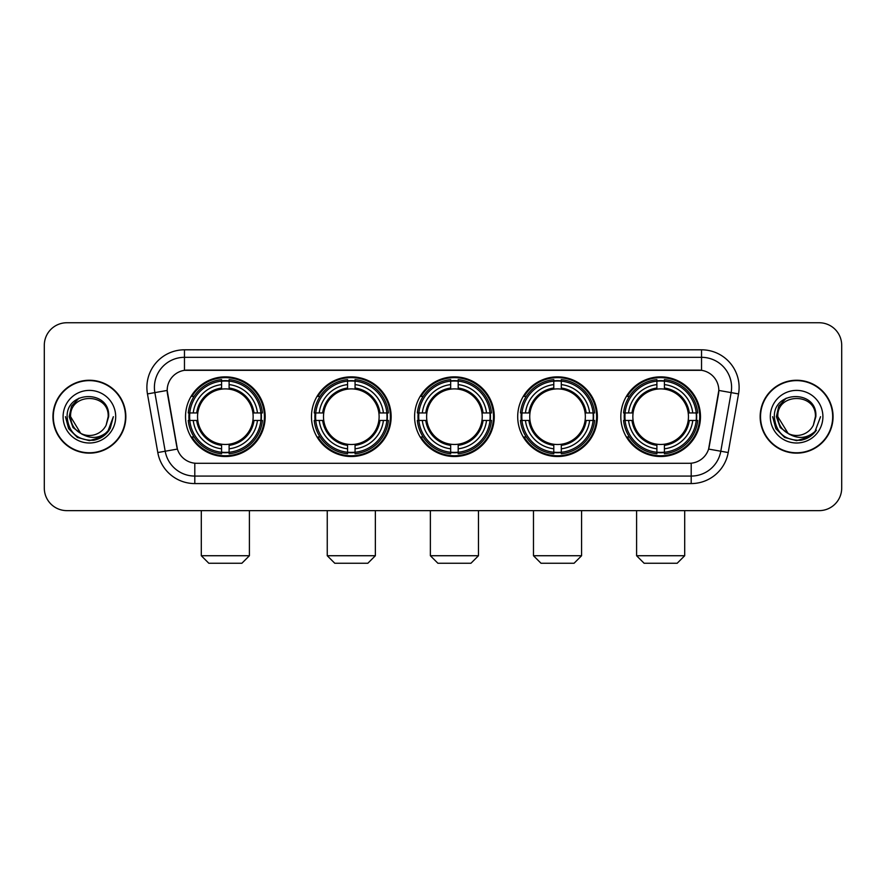 <?xml version="1.0" encoding="UTF-8"?>
<svg xmlns="http://www.w3.org/2000/svg" width="886" height="886" viewBox="0 0 886 886"><rect width="100%" height="100%" fill="white"/><g stroke="black" fill="none" stroke-linecap="round" stroke-linejoin="round"><path stroke-width="1.33" d="M620.82 416.697A39.837 39.837 0 0 0 660.646 456.523A39.837 39.837 0 0 0 700.483 416.697A39.837 39.837 0 0 0 660.646 376.86A39.837 39.837 0 0 0 620.82 416.697M311.473 416.697A39.837 39.837 0 0 0 351.31 456.523A39.837 39.837 0 0 0 391.147 416.697A39.837 39.837 0 0 0 351.31 376.86A39.837 39.837 0 0 0 311.473 416.697M414.593 416.697A39.837 39.837 0 0 0 454.418 456.523A39.837 39.837 0 0 0 494.255 416.697A39.837 39.837 0 0 0 454.418 376.86A39.837 39.837 0 0 0 414.593 416.697M517.701 416.697A39.837 39.837 0 0 0 557.538 456.523A39.837 39.837 0 0 0 597.374 416.697A39.837 39.837 0 0 0 557.538 376.86A39.837 39.837 0 0 0 517.701 416.697M185.517 416.697A39.837 39.837 0 0 0 225.354 456.523A39.837 39.837 0 0 0 265.18 416.697A39.837 39.837 0 0 0 225.354 376.86A39.837 39.837 0 0 0 185.517 416.697M167.177 390.394A20.289 20.289 0 0 0 167.487 393.916L176.768 446.522A20.289 20.289 0 0 0 196.747 463.289L689.253 463.289A20.289 20.289 0 0 0 709.232 446.522L718.513 393.916A20.289 20.289 0 0 0 698.533 370.104L187.467 370.104A20.289 20.289 0 0 0 167.177 390.394L167.399 387.381M189.095 420.451A36.448 36.448 0 0 1 189.095 412.942M521.278 420.451A36.448 36.448 0 0 1 521.278 412.942M418.17 420.451A36.448 36.448 0 0 1 418.17 412.942M315.051 420.451A36.448 36.448 0 0 1 315.051 412.942M624.397 420.451A36.448 36.448 0 0 1 624.397 412.942M52.938 416.697A36.448 36.448 0 0 0 89.397 453.145A36.448 36.448 0 0 0 125.845 416.697A36.448 36.448 0 0 0 89.397 380.249A36.448 36.448 0 0 0 52.938 416.697M760.155 416.697A36.448 36.448 0 0 0 796.603 453.145A36.448 36.448 0 0 0 833.062 416.697A36.448 36.448 0 0 0 796.603 380.249A36.448 36.448 0 0 0 760.155 416.697M184.465 349.804L184.465 370.326L701.535 370.326L701.535 357.324A30.058 30.058 0 0 1 731.138 392.609L720.805 451.229A30.058 30.058 0 0 1 691.202 476.07L194.798 476.07A30.058 30.058 0 0 1 165.195 451.229L154.862 392.609A30.058 30.058 0 0 1 184.465 357.324L701.535 357.324L701.535 349.804A37.577 37.577 0 0 1 738.536 393.916L728.203 452.536A37.577 37.577 0 0 1 691.202 483.579L194.798 483.579A37.577 37.577 0 0 1 157.797 452.536L147.464 393.916A37.577 37.577 0 0 1 184.465 349.804L701.535 349.804M689.253 463.289L196.747 463.289M738.536 393.916L718.823 390.438L708.612 449.08L728.203 452.536M157.797 452.536L177.388 449.08L167.177 390.438L154.862 392.609A30.058 30.058 0 0 1 154.408 387.381M709.232 446.522L709.11 447.164M176.89 447.164L176.768 446.522M841.7 345.296A22.549 22.549 0 0 0 819.151 322.748L66.849 322.748A22.549 22.549 0 0 0 44.3 345.296L44.3 488.097A22.549 22.549 0 0 0 66.849 510.635L819.151 510.635A22.549 22.549 0 0 0 841.7 488.097L841.7 345.296L841.7 488.097M44.3 345.296L44.3 488.097M819.151 322.748L66.849 322.748M66.849 510.635L819.151 510.635M125.469 416.697A36.071 36.071 0 0 0 89.397 380.626A36.071 36.071 0 0 0 53.315 416.697A36.071 36.071 0 0 0 89.397 452.768A36.071 36.071 0 0 0 125.469 416.697M102.333 436.853L89.397 440.652L77.414 437.44L68.643 428.669L65.442 416.697L68.643 428.669L77.414 437.44L89.397 440.652L101.369 437.44L110.141 428.669L113.353 416.697L107.427 432.457L104.072 435.624M82.343 434.439L73.029 427.584L69.163 416.697L71.556 406.098L78.976 398.179M80.704 433.354L70.603 416.697C69.451 392.454 109.332 392.454 108.181 416.697L106.121 425.247L108.635 416.697C110.495 389.563 66.306 390.228 67.126 416.697C68.621 432.678 77.436 440.541 93.562 440.287C100.118 439.024 105.323 435.668 109.166 430.219C100.495 438.548 91.092 439.633 80.958 433.487A18.794 18.794 0 0 0 106.121 425.247L108.181 416.697C109.332 392.454 69.451 392.454 70.603 416.697C69.451 392.454 109.332 392.454 108.181 416.697C109.332 392.454 69.451 392.454 70.603 416.697L80.704 433.354L70.603 416.697C70.935 424.261 74.391 429.865 80.958 433.487M63.094 416.697A26.303 26.303 0 0 0 89.397 443A26.303 26.303 0 0 0 115.701 416.697A26.303 26.303 0 0 0 89.397 390.394A26.303 26.303 0 0 0 63.094 416.697M109.166 430.219L102.433 436.787M102.278 436.887L93.65 440.264M113.353 416.697L110.141 428.669L101.369 437.44L89.397 440.652L77.414 437.44L68.643 428.669L65.442 416.697L68.643 428.669L77.414 437.44L89.397 440.652L101.369 437.44L110.141 428.669L113.353 416.697M832.685 416.697A36.071 36.071 0 0 0 796.603 380.626A36.071 36.071 0 0 0 760.531 416.697A36.071 36.071 0 0 0 796.603 452.768A36.071 36.071 0 0 0 832.685 416.697M820.558 416.697L814.644 432.457L811.288 435.624M789.559 434.439L780.245 427.584L776.38 416.697L778.772 406.098L786.192 398.179M815.397 416.697L813.337 425.247L815.851 416.697C817.712 389.563 773.511 390.228 774.342 416.697C775.837 432.678 784.653 440.541 800.767 440.287C807.334 439.024 812.54 435.668 816.383 430.219C807.711 438.548 798.308 439.633 788.175 433.487L777.819 416.697C776.668 392.454 816.549 392.454 815.397 416.697L813.337 425.247A18.794 18.794 0 0 1 788.175 433.487L777.819 416.697C776.668 392.454 816.549 392.454 815.397 416.697C816.549 392.454 776.668 392.454 777.819 416.697C776.668 392.454 816.549 392.454 815.397 416.697M788.175 433.487L777.819 416.697C778.152 424.261 781.607 429.865 788.175 433.487M770.299 416.697A26.303 26.303 0 0 0 796.603 443A26.303 26.303 0 0 0 822.906 416.697A26.303 26.303 0 0 0 796.603 390.394A26.303 26.303 0 0 0 770.299 416.697M816.383 430.219L809.66 436.776M809.494 436.887L800.866 440.264L809.538 436.853L800.866 440.264L809.538 436.853L796.603 440.652L784.631 437.44L775.859 428.669L772.647 416.697M809.505 436.876L800.889 440.264L809.505 436.876M241.889 563.252L208.819 563.252L201.299 555.732L249.398 555.732L241.889 563.252M252.898 420.451A27.809 27.809 0 0 0 229.109 389.142L229.109 389.142A27.809 27.809 0 0 0 197.799 420.451A27.809 27.809 0 0 0 252.898 420.451L254.016 420.451L252.898 420.451A27.809 27.809 0 0 1 229.109 444.251L229.109 448.792A32.317 32.317 0 0 0 257.449 420.451L262.433 420.451A37.278 37.278 0 0 1 229.109 453.787L229.109 452.27A35.772 35.772 0 0 0 260.927 420.451M189.848 420.451A35.695 35.695 0 0 1 189.848 412.942M229.109 381.19A35.695 35.695 0 0 0 221.589 381.19M260.849 412.942A35.695 35.695 0 0 1 260.849 420.451M262.433 412.942A37.278 37.278 0 0 0 229.109 379.607L229.109 381.124A35.772 35.772 0 0 1 260.927 412.942L262.433 412.942M188.264 420.451A37.278 37.278 0 0 0 221.589 453.787L221.589 452.27A35.772 35.772 0 0 1 189.77 420.451L188.264 420.451M260.927 412.942L257.449 412.942A32.317 32.317 0 0 0 229.109 384.602L229.109 381.124M229.109 452.27L229.109 448.792M189.77 420.451L193.248 420.451A32.317 32.317 0 0 0 221.589 448.792L221.589 452.27M229.109 384.602L229.109 388.035A28.906 28.906 0 0 1 254.016 412.942L257.449 412.942M257.449 420.451L254.016 420.451A28.906 28.906 0 0 1 229.109 445.359M221.589 448.792L221.589 444.251A27.809 27.809 0 0 1 197.799 420.451L193.248 420.451M252.898 412.942L254.016 412.942M229.109 452.192A35.695 35.695 0 0 1 221.589 452.192M221.589 379.607A37.278 37.278 0 0 0 188.264 412.942L189.77 412.942A35.772 35.772 0 0 1 221.589 381.124L221.589 379.607M221.589 381.124L221.589 384.602A32.317 32.317 0 0 0 193.248 412.942L189.77 412.942M221.589 389.098L221.589 384.602M193.248 412.942L196.692 412.942A28.906 28.906 0 0 1 221.589 388.035M221.589 444.251L221.589 445.359A28.906 28.906 0 0 1 196.692 420.451M194.078 396.407L191.952 396.407A39.084 39.084 0 0 1 264.427 416.697A39.084 39.084 0 0 1 191.952 436.986L194.078 436.986M367.845 563.252L334.775 563.252L327.255 555.732L375.365 555.732L367.845 563.252M378.865 420.451A27.809 27.809 0 0 0 355.065 389.142L355.065 389.142A27.809 27.809 0 0 0 323.755 420.451A27.809 27.809 0 0 0 378.865 420.451L379.972 420.451L378.865 420.451A27.809 27.809 0 0 1 355.065 444.251L355.065 448.792A32.317 32.317 0 0 0 383.405 420.451L388.4 420.451A37.278 37.278 0 0 1 355.065 453.787L355.065 452.27A35.772 35.772 0 0 0 386.883 420.451M315.815 420.451A35.695 35.695 0 0 1 315.815 412.942M355.065 381.19A35.695 35.695 0 0 0 347.556 381.19M386.805 412.942A35.695 35.695 0 0 1 386.805 420.451M388.4 412.942A37.278 37.278 0 0 0 355.065 379.607L355.065 381.124A35.772 35.772 0 0 1 386.883 412.942L388.4 412.942M314.22 420.451A37.278 37.278 0 0 0 347.556 453.787L347.556 452.27A35.772 35.772 0 0 1 315.737 420.451L314.22 420.451M386.883 412.942L383.405 412.942A32.317 32.317 0 0 0 355.065 384.602L355.065 381.124M355.065 452.27L355.065 448.792M315.737 420.451L319.215 420.451A32.317 32.317 0 0 0 347.556 448.792L347.556 452.27M355.065 384.602L355.065 388.035A28.906 28.906 0 0 1 379.972 412.942L383.405 412.942M383.405 420.451L379.972 420.451A28.906 28.906 0 0 1 355.065 445.359M347.556 448.792L347.556 444.251A27.809 27.809 0 0 1 323.755 420.451L319.215 420.451M378.865 412.942L379.972 412.942M355.065 452.192A35.695 35.695 0 0 1 347.556 452.192M347.556 379.607A37.278 37.278 0 0 0 314.22 412.942L315.737 412.942A35.772 35.772 0 0 1 347.556 381.124L347.556 379.607M347.556 381.124L347.556 384.602A32.317 32.317 0 0 0 319.215 412.942L315.737 412.942M347.556 389.098L347.556 384.602M319.215 412.942L322.648 412.942A28.906 28.906 0 0 1 347.556 388.035M347.556 444.251L347.556 445.359A28.906 28.906 0 0 1 322.648 420.451M320.045 396.407L317.908 396.407A39.084 39.084 0 0 1 390.394 416.697A39.084 39.084 0 0 1 317.908 436.986L320.045 436.986M470.953 563.252L437.894 563.252L430.375 555.732L478.473 555.732L470.953 563.252M481.973 420.451A27.809 27.809 0 0 0 458.184 389.142L458.184 389.142A27.809 27.809 0 0 0 426.875 420.451A27.809 27.809 0 0 0 481.973 420.451L483.091 420.451L481.973 420.451A27.809 27.809 0 0 1 458.184 444.251L458.184 448.792A32.317 32.317 0 0 0 486.525 420.451L491.508 420.451A37.278 37.278 0 0 1 458.184 453.787L458.184 452.27A35.772 35.772 0 0 0 490.002 420.451M418.923 420.451A35.695 35.695 0 0 1 418.923 412.942M458.184 381.19A35.695 35.695 0 0 0 450.664 381.19M489.925 412.942A35.695 35.695 0 0 1 489.925 420.451M491.508 412.942A37.278 37.278 0 0 0 458.184 379.607L458.184 381.124A35.772 35.772 0 0 1 490.002 412.942L491.508 412.942M417.339 420.451A37.278 37.278 0 0 0 450.664 453.787L450.664 452.27A35.772 35.772 0 0 1 418.845 420.451L417.339 420.451M490.002 412.942L486.525 412.942A32.317 32.317 0 0 0 458.184 384.602L458.184 381.124M458.184 452.27L458.184 448.792M418.845 420.451L422.323 420.451A32.317 32.317 0 0 0 450.664 448.792L450.664 452.27M458.184 384.602L458.184 388.035A28.906 28.906 0 0 1 483.091 412.942L486.525 412.942M486.525 420.451L483.091 420.451A28.906 28.906 0 0 1 458.184 445.359M450.664 448.792L450.664 444.251A27.809 27.809 0 0 1 426.875 420.451L422.323 420.451M481.973 412.942L483.091 412.942M458.184 452.192A35.695 35.695 0 0 1 450.664 452.192M450.664 379.607A37.278 37.278 0 0 0 417.339 412.942L418.845 412.942A35.772 35.772 0 0 1 450.664 381.124L450.664 379.607M450.664 381.124L450.664 384.602A32.317 32.317 0 0 0 422.323 412.942L418.845 412.942M450.664 389.098L450.664 384.602M422.323 412.942L425.756 412.942A28.906 28.906 0 0 1 450.664 388.035M450.664 444.251L450.664 445.359A28.906 28.906 0 0 1 425.756 420.451M423.154 396.407L421.027 396.407A39.084 39.084 0 0 1 493.502 416.697A39.084 39.084 0 0 1 421.027 436.986L423.154 436.986M574.073 563.252L541.003 563.252L533.483 555.732L581.581 555.732L574.073 563.252M585.092 420.451A27.809 27.809 0 0 0 561.292 389.142L561.292 389.142A27.809 27.809 0 0 0 529.983 420.451A27.809 27.809 0 0 0 585.092 420.451L586.2 420.451L585.092 420.451A27.809 27.809 0 0 1 561.292 444.251L561.292 448.792A32.317 32.317 0 0 0 589.633 420.451L594.628 420.451A37.278 37.278 0 0 1 561.292 453.787L561.292 452.27A35.772 35.772 0 0 0 593.111 420.451M522.031 420.451A35.695 35.695 0 0 1 522.031 412.942M561.292 381.19A35.695 35.695 0 0 0 553.783 381.19M593.033 412.942A35.695 35.695 0 0 1 593.033 420.451M594.628 412.942A37.278 37.278 0 0 0 561.292 379.607L561.292 381.124A35.772 35.772 0 0 1 593.111 412.942L594.628 412.942M520.447 420.451A37.278 37.278 0 0 0 553.783 453.787L553.783 452.27A35.772 35.772 0 0 1 521.965 420.451L520.447 420.451M593.111 412.942L589.633 412.942A32.317 32.317 0 0 0 561.292 384.602L561.292 381.124M561.292 452.27L561.292 448.792M521.965 420.451L525.442 420.451A32.317 32.317 0 0 0 553.783 448.792L553.783 452.27M561.292 384.602L561.292 388.035A28.906 28.906 0 0 1 586.2 412.942L589.633 412.942M589.633 420.451L586.2 420.451A28.906 28.906 0 0 1 561.292 445.359M553.783 448.792L553.783 444.251A27.809 27.809 0 0 1 529.983 420.451L525.442 420.451M585.092 412.942L586.2 412.942M561.292 452.192A35.695 35.695 0 0 1 553.783 452.192M553.783 379.607A37.278 37.278 0 0 0 520.447 412.942L521.965 412.942A35.772 35.772 0 0 1 553.783 381.124L553.783 379.607M553.783 381.124L553.783 384.602A32.317 32.317 0 0 0 525.442 412.942L521.965 412.942M553.783 389.098L553.783 384.602M525.442 412.942L528.876 412.942A28.906 28.906 0 0 1 553.783 388.035M553.783 444.251L553.783 445.359A28.906 28.906 0 0 1 528.876 420.451M526.262 396.407L524.135 396.407A39.084 39.084 0 0 1 596.621 416.697A39.084 39.084 0 0 1 524.135 436.986L526.262 436.986M677.181 563.252L644.111 563.252L636.602 555.732L684.701 555.732L677.181 563.252M688.2 420.451A27.809 27.809 0 0 0 664.411 389.142L664.411 389.142A27.809 27.809 0 0 0 633.102 420.451A27.809 27.809 0 0 0 688.2 420.451L689.308 420.451L688.2 420.451A27.809 27.809 0 0 1 664.411 444.251L664.411 448.792A32.317 32.317 0 0 0 692.752 420.451L697.736 420.451A37.278 37.278 0 0 1 664.411 453.787L664.411 452.27A35.772 35.772 0 0 0 696.23 420.451M625.151 420.451A35.695 35.695 0 0 1 625.151 412.942M664.411 381.19A35.695 35.695 0 0 0 656.891 381.19M696.152 412.942A35.695 35.695 0 0 1 696.152 420.451M697.736 412.942A37.278 37.278 0 0 0 664.411 379.607L664.411 381.124A35.772 35.772 0 0 1 696.23 412.942L697.736 412.942M623.567 420.451A37.278 37.278 0 0 0 656.891 453.787L656.891 452.27A35.772 35.772 0 0 1 625.073 420.451L623.567 420.451M696.23 412.942L692.752 412.942A32.317 32.317 0 0 0 664.411 384.602L664.411 381.124M664.411 452.27L664.411 448.792M625.073 420.451L628.551 420.451A32.317 32.317 0 0 0 656.891 448.792L656.891 452.27M664.411 384.602L664.411 388.035A28.906 28.906 0 0 1 689.308 412.942L692.752 412.942M692.752 420.451L689.308 420.451A28.906 28.906 0 0 1 664.411 445.359M656.891 448.792L656.891 444.251A27.809 27.809 0 0 1 633.102 420.451L628.551 420.451M688.2 412.942L689.308 412.942M664.411 452.192A35.695 35.695 0 0 1 656.891 452.192M656.891 379.607A37.278 37.278 0 0 0 623.567 412.942L625.073 412.942A35.772 35.772 0 0 1 656.891 381.124L656.891 379.607M656.891 381.124L656.891 384.602A32.317 32.317 0 0 0 628.551 412.942L625.073 412.942M656.891 389.098L656.891 384.602M628.551 412.942L631.984 412.942A28.906 28.906 0 0 1 656.891 388.035M656.891 444.251L656.891 445.359A28.906 28.906 0 0 1 631.984 420.451M629.381 396.407L627.255 396.407A39.084 39.084 0 0 1 699.73 416.697A39.084 39.084 0 0 1 627.255 436.986L629.381 436.986M691.202 463.201L691.202 483.579M194.798 483.579L194.798 463.201M147.464 393.916L154.862 392.609M221.589 452.536A36.038 36.038 0 0 0 229.109 452.536M261.193 420.451A36.038 36.038 0 0 0 261.193 412.942M229.109 380.858A36.038 36.038 0 0 0 221.589 380.858M347.556 452.536A36.038 36.038 0 0 0 355.065 452.536M387.149 420.451A36.038 36.038 0 0 0 387.149 412.942M355.065 380.858A36.038 36.038 0 0 0 347.556 380.858M450.664 452.536A36.038 36.038 0 0 0 458.184 452.536M490.257 420.451A36.038 36.038 0 0 0 490.257 412.942M458.184 380.858A36.038 36.038 0 0 0 450.664 380.858M553.783 452.536A36.038 36.038 0 0 0 561.292 452.536M593.376 420.451A36.038 36.038 0 0 0 593.376 412.942M561.292 380.858A36.038 36.038 0 0 0 553.783 380.858M656.891 452.536A36.038 36.038 0 0 0 664.411 452.536M696.485 420.451A36.038 36.038 0 0 0 696.485 412.942M664.411 380.858A36.038 36.038 0 0 0 656.891 380.858M249.398 510.635L249.398 555.732M201.299 510.635L201.299 555.732M375.365 510.635L375.365 555.732M327.255 510.635L327.255 555.732M478.473 510.635L478.473 555.732M430.375 510.635L430.375 555.732M581.581 510.635L581.581 555.732M533.483 510.635L533.483 555.732M684.701 510.635L684.701 555.732M636.602 510.635L636.602 555.732"/></g></svg>
